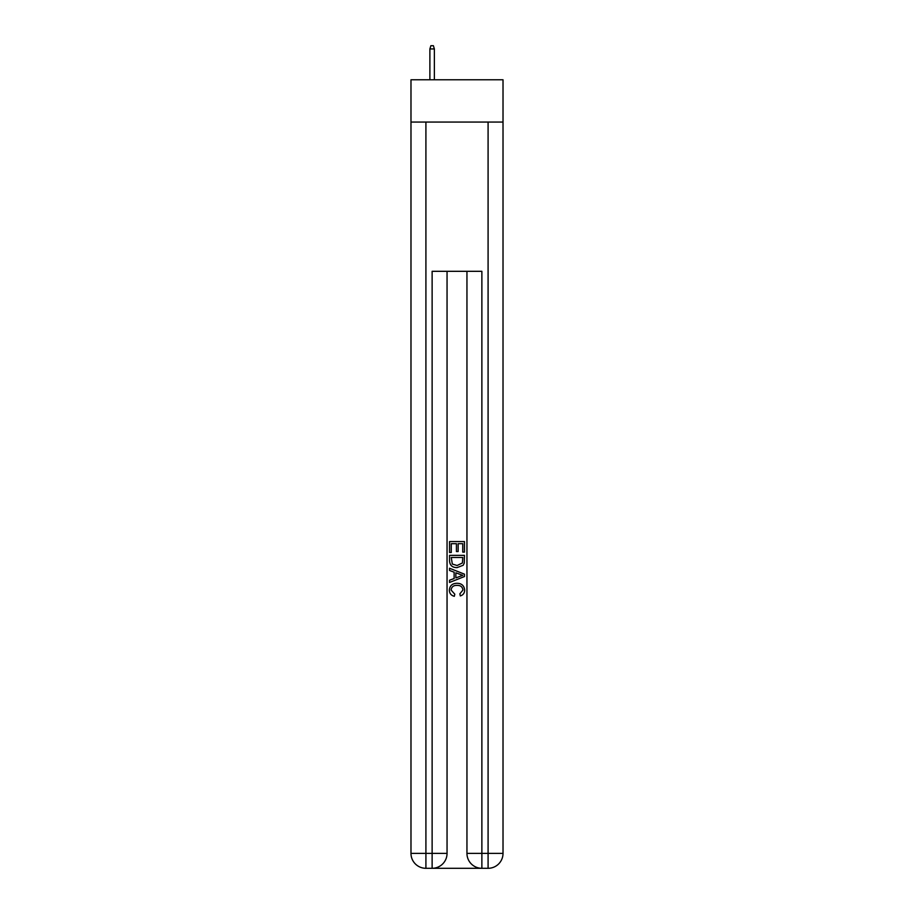 <?xml version="1.0" encoding="UTF-8"?>
<svg xmlns="http://www.w3.org/2000/svg" width="914" height="914" viewBox="0 0 914 914"><rect width="100%" height="100%" fill="white"/><g stroke="black" fill="none" stroke-linecap="round" stroke-linejoin="round"><path stroke-width="1.37" d="M503.02 122.065L503.02 79.781L410.98 79.781L410.98 122.065L503.02 122.065L503.02 853.379L488.087 853.379L488.087 122.065M433.247 868.3L480.753 868.3M425.913 122.065L425.913 853.379L432.128 853.379L432.128 868.3A14.921 14.921 0 0 0 447.049 853.379L447.049 271.309L447.049 853.379A14.921 14.921 0 0 1 432.128 868.3L425.913 868.3A14.921 14.921 0 0 1 410.98 853.379L410.98 122.065M481.872 868.3L481.872 853.379L466.951 853.379A14.921 14.921 0 0 0 481.872 868.3L488.087 868.3L488.087 853.379L481.872 853.379L481.872 271.309L432.128 271.309L432.128 853.379L447.049 853.379M466.951 853.379L466.951 271.309M488.087 868.3A14.921 14.921 0 0 0 503.02 853.379M449.539 552.49L449.539 541.579L464.461 541.579L464.461 552.102L462.735 552.102L462.735 543.693L458.143 543.693L458.143 551.53L456.429 551.53L456.429 543.693L451.265 543.693L451.265 552.49L449.539 552.49M449.539 560.705L449.539 555.358L464.461 555.358L464.243 563.104L463.181 565.275L457.08 567.605C452.304 567.628 449.791 565.32 449.539 560.705M451.265 557.46L452.316 564.064L457.114 565.503L462.427 562.955L462.735 557.46L451.265 557.46M449.539 570.473L449.539 568.245L464.461 574.163L464.461 576.54L449.539 582.469L449.539 580.23L454.132 578.539L454.132 572.175L449.539 570.473M459.982 574.335L455.858 572.804L455.858 577.899L462.735 575.352L459.982 574.335M451.07 590.021L454.806 594.203L454.315 596.305C451.15 595.482 449.494 593.449 449.345 590.216C449.745 585.634 452.339 583.326 457.114 583.292C461.696 583.395 464.209 585.691 464.655 590.17C464.575 593.117 463.135 595.037 460.313 595.928L459.868 593.814L462.93 590.067C462.495 586.845 460.553 585.291 457.114 585.406C453.63 585.223 451.607 586.754 451.07 590.021M434.367 79.781L434.367 48.933L429.888 48.933L429.888 79.781M429.888 48.933L430.882 45.7L433.373 45.7L434.367 48.933M425.913 868.3L425.913 853.379L410.98 853.379"/></g></svg>
